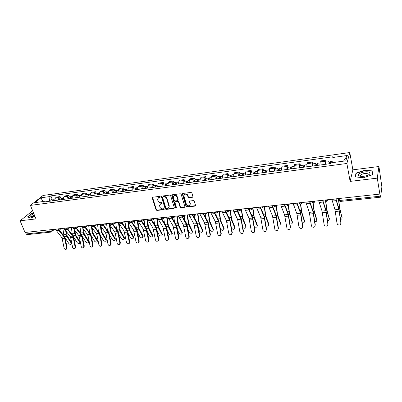 <?xml version="1.0" encoding="UTF-8"?>
<svg xmlns="http://www.w3.org/2000/svg" width="402" height="402" viewBox="0 0 402 402"><rect width="100%" height="100%" fill="white"/><g stroke="black" fill="none" stroke-linecap="round" stroke-linejoin="round"><path stroke-width="0.6" d="M160.272 196.774L159.664 196.362L152.68 197.241L152.237 197.99L156.066 209.879L156.926 210.457L163.87 209.663L164.187 209.146L163.579 208.738L162.674 208.844C161.363 208.864 160.438 208.241 159.906 206.975L159.488 205.261L161.016 203.618L162.262 203.141L161.629 202.578L160.725 202.688C159.408 202.714 158.478 202.085 157.941 200.814L157.519 199.06L159.051 197.412L159.961 197.302L160.272 196.774M359.81 176.161L360.102 176.016M360.438 175.86L360.689 175.749M192.432 197.266L192.93 196.498L191.91 193.02L191.01 192.417L182.855 193.442L182.347 194.06L186.041 206.427L186.925 207.02L195.025 206.095L195.543 205.442L194.302 201.186L193.407 200.588L189.92 201L189.407 201.638L190.111 204.151C189.292 206.311 188.051 206.347 186.372 204.246L183.89 195.804C184.739 193.653 185.99 193.633 187.644 195.744L188.046 197.096L188.94 197.694L192.432 197.266L192.935 196.854M346.876 163.478L350.122 181.387L377.277 178.141L379.86 194.091L25.014 232.472L20.1 220.809L35.959 218.914L30.421 205.397L346.876 163.478L349.785 152.539L43.024 195.472L30.421 205.397M170.629 195.684L169.744 195.091L161.865 196.086L161.383 196.613L165.192 208.829L166.061 209.412L173.895 208.512L174.388 207.95L170.629 195.684M172.272 194.774L180.287 193.764L181.176 194.362L184.85 206.563L184.372 207.316L180.95 207.708L180.071 207.115L178.578 202.211L177.694 201.618L175.433 201.889L174.935 202.467L176.548 207.849L175.589 207.839L171.805 195.538L172.272 194.774M377.277 178.141L378.93 166.518L381.885 186.86L380.593 197.171L340.278 201.442L339.896 200.482L380.302 196.176L380.593 197.171M378.93 166.518L352.866 169.84L349.785 152.539M379.86 194.091L380.302 196.176M49.672 229.808L50.305 231.381L51.17 232.08L27.034 234.637L26.145 233.954L50.305 231.381L52.104 230.622L53.461 229.396M25.497 232.421L26.145 233.954M32.607 210.733L20.1 220.809M58.205 200.095L59.049 197.457L55.416 197.955L54.566 200.583M55.416 197.955L56.486 197.075L60.109 196.583L60.672 198.045M59.049 197.457L60.109 196.583M69.325 196.874L68.762 195.397L65.084 195.9L64.034 196.779L63.199 199.427M66.898 198.935L67.722 196.276L68.762 195.397M78.114 195.684L77.556 194.191L73.822 194.704L72.787 195.588L71.973 198.251M75.727 197.749L76.531 195.081L77.556 194.191M87.038 194.478L86.485 192.97L82.691 193.493L81.676 194.377L80.882 197.06M84.696 196.548L85.48 193.859L86.485 192.97M96.103 193.246L95.56 191.729L91.701 192.256L90.711 193.146L89.937 195.849M93.812 195.327L94.576 192.623L95.56 191.729M105.314 192L104.776 190.468L100.857 191.005L99.887 191.9L99.133 194.618M103.068 194.091L103.811 191.362L104.776 190.468M114.676 190.734L114.138 189.186L110.158 189.734L109.208 190.628L108.48 193.367M112.48 192.829L113.198 190.086L114.138 189.186M124.188 189.442L123.655 187.885L119.61 188.437L118.68 189.337L117.977 192.091M122.042 191.548L122.736 188.784L123.655 187.885M133.851 188.136L133.328 186.563L129.218 187.126L128.308 188.025L127.63 190.799M131.761 190.246L132.429 187.468L133.328 186.563M143.675 186.804L143.162 185.216L138.981 185.789L138.097 186.694L137.439 189.488M141.64 188.925L142.288 186.126L143.162 185.216M153.664 185.453L153.157 183.85L148.906 184.433L148.047 185.342L147.418 188.151M151.685 187.578L152.308 184.759L153.157 183.85M163.82 184.076L163.318 182.458L158.996 183.051L158.162 183.96L157.559 186.794M161.9 186.211L162.493 183.372L163.318 182.458M174.146 182.679L173.654 181.046L169.257 181.644L168.453 182.563L167.875 185.412M172.292 184.819L172.855 181.96L173.654 181.046M184.649 181.252L184.161 179.609L179.694 180.217L178.915 181.136L178.367 184.005M182.86 183.402L183.392 180.528L184.161 179.609M195.332 179.805L194.854 178.146L190.307 178.764L189.558 179.689L189.04 182.578M193.613 181.965L194.116 179.066L194.854 178.146M206.201 178.337L205.729 176.654L201.106 177.287L200.382 178.212L199.9 181.121M204.548 180.498L205.02 177.583L205.729 176.654M217.261 176.835L216.799 175.141L212.09 175.785L211.402 176.714L210.949 179.644M215.678 179.011L216.12 176.071L216.799 175.141M228.512 175.312L228.06 173.599L223.271 174.257L222.613 175.187L222.19 178.136M227.009 177.493L227.416 174.533L228.06 173.599M239.964 173.759L239.522 172.031L234.647 172.699L234.024 173.634L233.637 176.604M238.542 175.945L238.914 172.966L239.522 172.031M251.627 172.182L251.19 170.438L246.23 171.116L245.637 172.051L245.29 175.046M250.28 174.378L250.617 171.373L251.19 170.438M263.496 170.574L263.074 168.81L258.019 169.503L257.466 170.443L257.154 173.458M262.235 172.775L262.531 169.75L263.074 168.81M275.581 168.935L275.169 167.157L270.023 167.86L269.506 168.8L269.234 171.84M274.41 171.146L274.666 168.096L275.169 167.157M287.892 167.272L287.49 165.468L282.249 166.187L281.772 167.131L281.536 170.192M286.812 169.483L287.028 166.413L287.49 165.468M300.43 165.574L300.043 163.75L294.701 164.483L294.264 165.428L294.073 168.513M299.445 167.79L299.621 164.699L300.043 163.75M313.203 163.84L312.826 162.001L307.389 162.745L306.992 163.694L306.847 166.8M312.319 166.066L312.449 162.956L312.826 162.001M326.218 162.076L325.856 160.217L320.314 160.976L319.861 165.056M325.439 164.312L325.856 160.217M44.838 201.889L43.954 201.427L34.798 202.658L40.959 197.794L50.014 196.543L49.396 201.276M333.007 162.564L333.027 156.76L50.848 195.874L50.014 196.543M332.791 157.494L347.318 155.484L345.856 160.84L331.042 162.83L330.791 163.594L43.089 202.121L43.954 201.427M33.532 212.99L31.597 213.613L27.512 216.924L30.532 217.99L34.989 216.557M350.122 181.387L352.866 169.84M373.121 170.991L364.875 170.222L356.021 173.126L355.187 176.88L363.428 177.744L372.513 174.759L373.121 170.991M52.149 199.201L50.848 195.874M40.959 197.794L42.883 201.568M343.539 161.152L347.318 155.484M364.921 170.493L364.875 170.222M356.162 173.92L356.021 173.126M160.292 196.965L158.087 197.834M160.031 204.05L162.257 203.171M152.519 197.281L156.348 209.548L157.207 210.125L164.207 209.316M161.684 196.136L165.463 208.492L166.333 209.08L174.367 208.115M162.89 196.935L162.574 197.462L165.885 207.995L166.493 208.402L167.453 208.291C168.443 208.12 168.961 207.538 169.016 206.548L166.659 198.699C166.121 197.412 165.187 196.784 163.855 196.814L162.89 196.935L163.167 196.613L162.83 196.945M168.765 207.492L169.282 206.216L169.182 205.593L168.91 205.924M163.167 196.613L164.132 196.493C165.463 196.457 166.398 197.086 166.93 198.377L169.182 205.593M175.222 201.955L175.699 201.563L177.96 201.291L178.84 201.879L180.327 206.779L181.207 207.372L184.86 206.904M172.066 194.834L175.855 207.502L176.548 207.899M177.016 197.091C175.438 195.03 174.207 195.015 173.317 197.045L174.267 200.357L175.146 200.95L177.408 200.673L177.91 200.085L177.016 197.091L177.282 196.764C176.257 195.04 175.096 194.744 173.795 195.88M177.89 200.276L178.171 199.754L177.88 199.92M177.282 196.764L178.141 199.588M184.347 194.553C185.674 193.372 186.86 193.658 187.9 195.412L188.302 196.764L189.191 197.362L192.684 196.94M189.94 205.065L190.357 203.814L190.292 203.482L190.04 203.814M189.674 201.08L190.292 203.482M182.629 193.518L186.292 206.09L187.176 206.683L195.533 205.668M66.355 231.788L67.174 235.818L71.682 242.753M71.822 243.456L71.576 243.773M65.069 237.763L68.868 243.572C70.099 244.697 70.983 244.798 71.521 243.873L71.672 242.738M53.516 200.724L54.285 198.91L54.808 198.839M53.129 200.779L53.526 199.9M52.587 200.849L53.36 199.035L53.868 199.151M50.627 201.111L51.401 199.302L53.36 199.035M65.732 231.024L66.164 234.472L66.838 236.421L71.34 243.336M62.883 228.376L63.928 235.793M55.265 229.2L61.551 237.225L62.154 238.577L64.089 248.089C64.526 249.285 65.209 249.672 66.144 249.265L66.586 247.863L67.084 247.652L66.642 249.049L66.23 249.23M57.813 228.979L57.808 228.994C57.973 229.436 58.692 229.341 59.968 228.693M57.908 229.23L64.049 236.974L64.652 238.326L66.586 247.863M59.154 229.984L64.34 236.301L65.154 238.125L67.084 247.652M74.822 230.597L75.682 234.959L80.129 241.934L80.023 242.979M73.666 237.125L77.295 242.778C78.546 243.924 79.44 244.014 79.978 243.059L80.129 241.934M62.109 199.573L62.863 197.749L63.441 197.673M61.697 199.628L62.119 198.749M61.169 199.699L61.923 197.879L62.441 198M59.174 199.965L59.933 198.146L61.923 197.879M74.209 229.823L74.682 233.597L75.35 235.562L79.807 242.542M71.355 227.462L72.35 234.758M83.42 229.366L84.314 234.085L88.711 241.125L88.596 242.17M82.385 236.466L85.852 241.974C87.123 243.135 88.028 243.22 88.566 242.225L88.711 241.125M70.837 198.407L71.576 196.568L72.204 196.483M70.4 198.462L70.837 197.578M69.878 198.533L70.621 196.699L71.144 196.839M67.858 198.804L68.601 196.975L70.621 196.699M82.812 228.587L83.33 232.713L83.993 234.693L88.395 241.733M79.963 226.532L80.908 233.708M33.833 213.728C31.924 214.557 30.818 215.346 30.527 216.085L31.019 216.683L34.793 216.075M34.265 214.789L32.15 216.281L32.286 216.703M30.607 217.969L27.783 216.969L31.743 213.758L33.602 213.16M358.956 175.805C360.931 176.689 363.649 176.594 367.121 175.518C369.87 174.388 370.639 173.337 369.418 172.373C366.448 170.393 355.81 173.77 358.845 175.734L358.956 175.805M367.805 175.242L368.126 174.93L367.925 173.845C365.247 173.121 362.8 173.548 360.579 175.131L360.689 176.146L361.172 176.383M359.835 176.171L360.132 176.021M355.499 176.91L356.303 173.307L364.88 170.493L372.87 171.242L372.287 174.835M372.976 171.89L372.87 171.242M63.853 228.271L70.069 236.371L70.672 237.733L72.601 247.32C73.048 248.536 73.747 248.923 74.707 248.486L75.134 247.094L75.626 246.878L75.194 248.27L74.742 248.471M66.41 227.994L72.606 236.115L73.204 237.481L75.134 247.094M67.757 229.055L72.893 235.436L73.697 237.275L75.626 246.878M72.576 227.331L78.722 235.502L79.315 236.873L81.239 246.542C81.701 247.783 82.42 248.165 83.4 247.692L83.812 246.305L84.294 246.089L83.882 247.471L83.39 247.697M75.174 227.05L81.294 235.24L81.887 236.617L83.812 246.305M76.486 228.1L81.576 234.557L82.375 236.416L84.294 246.089M92.148 228.095L93.083 233.2L97.43 240.301L97.294 241.356M91.234 235.808L94.535 241.155C95.827 242.341 96.746 242.416 97.279 241.386L97.43 240.301M79.696 197.221L80.42 195.372L81.103 195.277M79.239 197.281L79.696 196.392M78.727 197.347L79.45 195.503L79.983 195.658M76.671 197.623L77.4 195.779L79.45 195.503M91.55 227.311L92.108 231.813L92.767 233.808L97.118 240.909M88.696 225.587L89.606 232.647M106.279 239.461L106.133 240.522L106.279 239.461L101.987 232.301L101.008 226.783M100.224 235.15L103.349 240.326C104.671 241.532 105.595 241.597 106.128 240.527L106.429 239.909M88.701 196.015L89.405 194.156L90.148 194.055M88.219 196.075L88.696 195.196M87.716 196.146L88.42 194.287L88.963 194.457M85.626 196.427L86.34 194.568L88.42 194.287M100.415 225.989L101.028 230.904L101.676 232.914L105.972 240.079M97.57 224.628L98.445 231.567M109.997 225.421L111.027 231.386L115.263 238.612L115.113 239.667M109.359 234.502L112.299 239.481C113.645 240.708 114.585 240.763 115.113 239.652L115.263 238.612M97.847 194.789L98.535 192.92L99.334 192.809M97.339 194.854L97.842 193.98M96.847 194.925L97.535 193.055L98.088 193.246M94.726 195.206L95.42 193.342L97.535 193.055M109.414 224.597L110.083 229.974L110.726 232.004L114.967 239.23M106.575 223.653L107.424 230.467M81.435 226.371L87.505 234.617L88.093 236.004L90.013 245.748C90.49 247.019 91.229 247.396 92.229 246.878L92.626 245.511L93.098 245.295L92.701 246.662L92.194 246.908M84.073 226.085L90.118 234.356L90.706 235.743L92.626 245.511M85.345 227.12L90.39 233.668L91.184 235.542L93.098 245.295M90.43 225.396L96.425 233.723L97.008 235.12L98.922 244.939C99.42 246.245 100.178 246.617 101.198 246.054L101.575 244.697L102.038 244.481L101.661 245.838L101.138 246.109M93.113 225.11L99.083 233.456L99.661 234.858L101.575 244.697M94.329 226.105L99.344 232.763L100.128 234.652L102.038 244.481M99.57 224.411L105.485 232.813L106.058 234.22L107.972 244.12C108.49 245.461 109.274 245.823 110.314 245.21L110.666 243.878L111.118 243.662L110.766 244.994L110.218 245.295M102.294 224.115L108.183 232.542L108.756 233.954L110.666 243.878M103.445 225.055L108.439 231.843L109.213 233.753L111.118 243.662M119.133 224.009L120.213 230.457L124.384 237.748L124.243 238.803M118.64 233.858L121.389 238.627C122.761 239.873 123.71 239.919 124.238 238.768L124.384 237.748M107.143 193.543L107.811 191.664L108.671 191.543M106.61 193.613L107.128 192.754M106.123 193.679L106.791 191.799L107.359 192.01M103.967 193.97L104.646 192.091L106.791 191.799M118.53 222.984L119.278 229.029L119.917 231.08L124.097 238.371M115.726 222.663L116.555 229.346M108.862 223.406L114.686 231.889L115.253 233.311L117.158 243.29C117.706 244.667 118.51 245.019 119.57 244.346L119.896 243.039L120.344 242.823L120.017 244.13L119.444 244.466M111.625 223.105L117.429 231.617L117.997 233.039L119.896 243.039M112.681 223.949L117.68 230.914L118.444 232.833L120.344 242.823M128.399 222.507L129.539 229.512L133.655 236.873L133.509 237.919M128.067 233.225L130.625 237.758C132.022 239.024 132.982 239.064 133.504 237.868L133.655 236.873M116.585 192.282L117.233 190.387L118.158 190.262M116.027 192.352L116.565 191.513M115.55 192.417L116.203 190.523L116.776 190.764M113.359 192.709L114.017 190.819L116.203 190.523M127.791 221.356L128.62 228.075L129.253 230.14L133.374 237.497M125.022 221.658L125.831 228.2M118.299 222.381L124.037 230.954L126.494 242.446C127.072 243.863 127.901 244.205 128.982 243.461L129.278 242.19L129.715 241.974L129.419 243.245L128.816 243.627M121.108 222.08L126.821 230.673L129.278 242.19M121.997 222.718L127.067 229.964L127.821 231.904L129.715 241.974M137.78 220.693L139.022 228.552L143.067 235.979L142.926 237.019M137.655 232.607L140.002 236.873C141.429 238.165 142.398 238.19 142.916 236.949L143.067 235.979M126.183 190.995L126.816 189.086L127.801 188.955M125.6 191.071L125.901 190.156L126.158 190.257M125.133 191.136L125.761 189.231L126.349 189.498M122.906 191.432L123.545 189.533L125.761 189.231M137.283 220.331L138.112 227.1L138.74 229.185L142.795 236.612M134.469 220.633L135.253 227.024M127.886 221.346L133.534 229.999L135.982 241.587C136.595 243.049 137.449 243.376 138.549 242.557L138.806 241.331L139.233 241.11L138.971 242.336L138.338 242.773M130.745 221.04L136.363 229.713L138.806 241.331M131.695 221.798L136.605 228.999L137.348 230.959L139.233 241.11M147.358 219.241L148.65 227.582L152.629 235.075L152.489 236.11M147.398 231.999L149.529 235.979C150.981 237.291 151.966 237.301 152.479 236.019L152.629 235.075M135.941 189.689L136.549 187.769L137.605 187.628M135.323 189.769L135.62 188.845L135.911 188.99M134.871 189.829L135.479 187.915L136.082 188.216M132.605 190.136L133.223 188.221L135.479 187.915M146.921 219.286L147.76 226.115L148.378 228.215L152.368 235.713M144.087 219.783L144.826 225.808M137.635 220.291L143.187 229.029L145.619 240.713C146.273 242.23 147.157 242.532 148.273 241.627L148.494 240.451L148.906 240.235L148.685 241.406L148.016 241.903M140.544 219.979L146.067 228.738L148.494 240.451M141.052 219.924L146.293 228.024L147.031 229.999L148.906 240.235M157.147 218.18L158.433 226.592L162.348 234.155L162.212 235.18M157.303 231.416L159.207 235.064C160.689 236.401 161.684 236.401 162.192 235.069L162.348 234.155M145.856 188.357L146.444 186.427L147.569 186.277M145.212 188.448L145.499 187.513L145.825 187.719M144.77 188.503L145.358 186.578L145.976 186.915M142.469 188.814L143.067 186.885L145.358 186.578M156.72 218.226L157.564 225.11L158.172 227.225L162.091 234.793M153.896 219.216L154.549 224.557M167.091 217.105L168.383 225.582L172.222 233.22L172.086 234.235M167.373 230.854L169.046 234.14C170.559 235.497 171.564 235.487 172.066 234.11L172.222 233.22M155.941 187.01L156.509 185.066L157.7 184.905M155.267 187.101L155.539 186.161L155.906 186.448M154.835 187.156L155.403 185.216L156.031 185.598M152.499 187.473L153.072 185.533L155.403 185.216M166.679 217.15L167.523 224.09L168.126 226.225L171.976 233.863M163.845 218.477L164.433 223.261M177.202 216.015L178.488 224.562L182.257 232.271L182.121 233.276M177.619 230.316L179.041 233.2C180.588 234.577 181.603 234.552 182.096 233.13L182.257 232.271M166.197 185.634L166.74 183.679L168.006 183.508M165.493 185.729L165.755 184.789L166.157 185.186M165.071 185.784L165.614 183.835L166.262 184.272M162.689 186.106L163.242 184.151L165.614 183.835M176.8 216.055L177.649 223.055L178.247 225.205L182.021 232.919M173.94 217.577L174.473 221.919M187.483 214.899L188.769 223.522L192.452 231.306L192.327 232.296M188.041 229.818L189.201 232.245C190.779 233.642 191.809 233.607 192.292 232.13L192.452 231.306M176.624 184.242L177.141 182.272L178.488 182.091M175.89 184.337L176.136 183.387L176.589 183.895M175.478 184.392L176.001 182.428L176.664 182.93M173.061 184.719L173.589 182.754L176.001 182.428M187.091 214.944L188.533 224.17L192.226 231.959M184.196 216.583L184.674 220.527M197.935 213.769L199.216 222.467L202.824 230.326L202.698 231.301M198.638 229.356L199.528 231.271C201.141 232.693 202.186 232.642 202.658 231.115L202.824 230.326M187.231 182.82L187.724 180.84L189.146 180.644M186.463 182.92L186.704 181.965L187.196 182.488M186.066 182.975L186.563 180.995L187.247 181.578M183.608 183.302L184.111 181.327L186.563 180.995M186.443 182.588L187.196 182.418M197.553 213.814L198.995 223.12L202.608 230.984M194.613 215.477L195.045 219.075M208.563 212.623L209.844 221.391L213.402 229.426L213.241 230.291M209.432 228.949L210.03 230.286C211.678 231.728 212.733 231.663 213.196 230.085L213.361 229.326M198.02 181.372L198.493 179.377L199.99 179.176M197.221 181.483L197.447 180.518L197.99 181.041M196.834 181.533L197.307 179.538L198.015 180.227M194.337 181.87L194.814 179.88L197.307 179.538M197.201 181.146L197.98 180.905M208.196 212.658L209.633 222.05L213.155 229.989M205.191 214.266L205.588 217.562M147.549 219.221L153.001 228.045L155.413 239.828C156.117 241.396 157.031 241.677 158.157 240.667L158.333 239.562L158.74 239.341L158.559 240.446L157.855 241.019M150.499 218.899L155.921 227.748L158.333 239.562M150.996 218.849L156.142 227.029L156.87 229.019L158.74 239.341M157.624 218.13L162.971 227.045L165.373 238.924C166.132 240.557 167.076 240.808 168.202 239.677L168.337 238.657L168.729 238.436L168.594 239.456L167.855 240.115M160.624 217.804L165.941 226.743L168.337 238.657M161.107 217.753L166.157 226.019L166.87 228.029L168.729 238.436M167.865 217.02L173.106 226.024L175.493 238.009C176.322 239.708 177.297 239.924 178.418 238.652L178.508 237.738L178.89 237.517L178.8 238.431L178.021 239.2M170.92 216.693L176.131 225.723L178.508 237.738M169.126 206.412L169.222 206.718M171.393 216.643L176.332 224.989L177.036 227.019L178.89 237.517M178.287 215.894L183.418 224.989L185.779 237.079C186.689 238.848 187.699 239.019 188.799 237.597L188.845 236.803L189.216 236.582L189.171 237.376L188.362 238.265M181.392 215.557L186.488 224.683L188.845 236.803M181.85 215.512L186.684 223.944L187.372 225.994L189.216 236.582M188.885 214.748L193.895 223.939L196.241 236.13C197.246 237.974 198.286 238.095 199.352 236.497L199.362 235.848L199.719 235.627L199.709 236.275L198.874 237.316M192.045 214.407L197.02 223.623L199.362 235.848M192.483 214.361L197.206 222.884L197.884 224.949L199.719 235.627M199.663 213.583L204.553 222.869L206.879 235.17C208 237.09 209.06 237.15 210.065 235.361L209.568 236.346M202.879 213.236L207.733 222.547L210.05 234.884M203.306 213.191L207.909 221.803L208.573 223.889L210.397 234.662M219.371 211.452L220.648 220.296L224.105 228.371L223.964 229.261M220.412 228.602L220.703 229.281C222.391 230.748 223.457 230.668 223.909 229.034L224.08 228.316M209 179.905L209.442 177.895L211.03 177.679M208.166 180.016L208.377 179.046L208.965 179.568M207.794 180.066L208.241 178.061L208.975 178.875M205.251 180.408L205.698 178.403L208.241 178.061M208.146 179.679L208.96 179.357M219.015 211.492L220.447 220.959L223.889 228.979M215.934 212.914L216.306 215.974M210.633 212.397L215.397 221.778L217.703 234.19C218.949 236.185 220.03 236.185 220.949 234.19L220.452 235.361M213.904 212.045L218.628 221.457L220.929 233.899M214.311 212L218.794 220.703L221.256 233.678M230.366 210.261L231.642 219.185L234.984 227.281L234.868 228.21M231.592 228.321C233.341 229.743 234.411 229.627 234.808 227.969L234.984 227.281M220.175 178.408L220.587 176.388L222.256 176.161M219.301 178.523L219.502 177.548L220.14 178.071M218.944 178.573L219.366 176.553L220.13 177.548M216.356 178.92L216.778 176.9L219.366 176.553M219.281 178.181L220.125 177.769M230.024 210.301L231.451 219.854L234.798 227.954M226.839 211.326L227.2 214.306M221.793 211.191L226.426 220.673L228.708 233.195C230.1 235.26 231.195 235.19 232.004 232.989L231.522 234.351M225.12 210.829L229.713 220.341L231.989 232.899M225.517 210.789L229.869 219.582L232.306 232.673M241.552 209.055L242.823 218.055L246.069 226.236L245.964 227.14M242.903 227.663C244.743 228.683 245.738 228.431 245.898 226.909L246.069 226.236M231.547 176.885L231.929 174.85L233.688 174.614M230.637 177.006L230.823 176.026L231.512 176.543M230.296 177.051L230.683 175.021L231.497 176.182M227.658 177.403L228.055 175.372L230.683 175.021M230.612 176.664L231.467 176.187M241.225 209.09L242.647 218.728L245.898 226.909M237.904 209.447L238.275 212.542M233.15 209.96L237.647 219.547L239.919 232.235C241.411 234.286 242.517 234.165 243.245 231.879L242.788 233.326M236.542 209.593L240.994 219.211L243.245 231.879M236.919 209.553L241.14 218.447L243.547 231.658M252.928 207.824L254.205 216.904L257.35 225.165L257.245 226.05M254.386 226.828C256.195 227.587 257.129 227.256 257.19 225.844L257.35 225.165M243.12 175.332L243.476 173.287L245.326 173.036M242.175 175.463L242.346 174.473L242.707 175.041L243.084 174.991M241.848 175.503L242.21 173.458L243.069 174.624M239.165 175.865L239.532 173.82L242.21 173.458M242.15 175.116L242.964 174.639M252.677 208.337L254.039 217.577L257.19 225.844M249.24 208.221L249.531 210.663M244.712 208.708L249.069 218.397L251.361 231.411C252.953 233.266 254.064 233.075 254.697 230.843L254.255 232.276M248.165 208.337L252.471 218.055L254.697 230.843M248.521 208.296L252.607 217.291L254.984 230.617M264.591 207.216L265.782 215.733L268.827 224.08L268.727 224.944M266.059 225.919C267.807 226.467 268.677 226.08 268.677 224.763L268.827 224.08M254.903 173.754L255.23 171.694L257.174 171.433M253.918 173.89L254.074 172.895L254.426 173.468L254.868 173.408M253.612 173.93L253.938 171.87L254.853 173.041M250.878 174.297L251.215 172.237L253.938 171.87M253.893 173.538L254.667 173.066M264.34 207.613L265.632 216.412L268.677 224.763M260.777 206.975L260.978 208.658M256.486 207.437L260.692 217.231L263.034 230.557C264.697 232.215 265.807 231.959 266.355 229.788L265.928 231.205M259.993 207.055L264.154 216.884L266.355 229.788M260.34 207.02L264.275 216.11L266.626 229.562M276.43 206.407L277.566 214.542L280.506 222.974L280.41 223.813M277.933 224.949C279.601 225.316 280.41 224.889 280.37 223.663L280.506 222.974M266.903 172.151L267.199 170.071L269.239 169.795M265.878 172.287L266.018 171.287L266.355 171.865L266.868 171.8M265.586 172.327L265.883 170.252L266.848 171.428M262.802 172.699L263.109 170.629L265.883 170.252M265.853 171.935L266.581 171.463M276.174 206.608L277.425 215.226L280.37 223.663M272.521 205.703L272.611 206.482M268.471 206.141L272.521 216.045L274.923 229.668C276.646 231.145 277.747 230.823 278.224 228.713L277.812 230.105M272.043 205.754L276.048 215.688L278.224 228.713M272.37 205.718L276.159 214.909L278.475 228.487M288.46 205.347L289.561 213.326L292.39 221.849L292.299 222.663M290.018 223.929C291.586 224.145 292.339 223.683 292.269 222.542L292.39 221.849M279.124 170.513L279.385 168.423L281.526 168.131M278.058 170.654L278.184 169.649L278.501 170.237L279.088 170.157M277.782 170.694L278.043 168.604L278.712 169.83L279.068 169.785M274.948 171.071L275.219 168.986L278.043 168.604M278.028 170.302L278.712 169.83M288.209 205.442L289.435 214.015L292.269 222.542M280.676 204.819L284.566 214.834L287.038 228.738C288.802 230.044 289.887 229.673 290.304 227.617L289.922 228.984M284.314 204.427L288.159 214.472L290.304 227.617M284.621 204.392L288.254 213.688L290.54 227.396M300.691 204.126L301.776 212.09L304.485 220.708L304.404 221.492M302.314 222.864C303.781 222.949 304.465 222.462 304.379 221.401L304.485 220.708M291.571 168.845L291.797 166.74L294.048 166.438M290.46 168.996L290.571 167.981L290.877 168.579L291.535 168.488M290.204 169.031L290.435 166.925L291.068 168.172L291.515 168.111M287.319 169.418L287.556 167.317L290.435 166.925M290.435 168.634L291.068 168.172M300.445 204.141L301.666 212.789L304.379 221.401M293.108 203.477L296.832 213.603L298.952 226.839L299.379 227.773C301.168 228.924 302.244 228.502 302.6 226.507L302.249 227.833M296.817 203.075L300.49 213.236L302.6 226.507M297.098 203.045L300.57 212.447L302.822 226.281M313.128 202.749L314.213 210.834L316.801 219.542L316.726 220.296M314.836 221.753C316.183 221.723 316.806 221.221 316.711 220.241L316.801 219.542M304.254 167.147L304.46 165.026M303.098 167.302L303.193 166.282L303.48 166.885L304.219 166.785M302.862 167.332L303.053 165.217L303.651 166.478L304.193 166.408M299.922 167.729L300.138 165.609M303.068 166.941L303.651 166.478M312.892 202.703L314.118 211.532L316.711 220.241M305.771 202.105L309.319 212.351L311.409 225.708L311.947 226.768C313.751 227.783 314.811 227.316 315.128 225.371L314.811 226.648M309.55 201.698L313.047 211.975L315.128 225.371M309.811 201.668L313.118 211.181L315.329 225.15M329.344 218.351L329.268 219.075L326.876 209.553L325.776 201.211M327.585 220.597C328.811 220.472 329.369 219.959 329.263 219.06L326.796 210.256L325.555 201.085M317.178 165.418L317.344 163.282M315.977 165.579L316.047 164.549L316.319 165.162L317.138 165.051M315.756 165.609L315.912 163.473L316.474 164.755L317.113 164.669M312.761 166.011L312.937 163.875M315.942 165.212L316.474 164.755M318.675 200.709L322.042 211.07L324.102 224.562L324.741 225.723C326.555 226.617 327.605 226.12 327.886 224.221L327.61 225.437M322.525 200.296L325.836 210.693L327.886 224.221M322.766 200.266L325.891 209.889L328.067 223.994M338.796 200.794L339.78 208.246L342.057 217.814M340.569 219.391C341.665 219.19 342.157 218.678 342.052 217.859L342.112 217.145M330.349 163.654L330.459 161.503L332.946 161.167M329.097 163.82L329.153 162.785L329.404 163.408L330.308 163.287M328.901 163.845L329.017 161.699L329.539 162.996L330.278 162.9M325.846 164.257L325.972 162.112L329.017 161.699M329.062 163.453L329.539 162.996M338.534 198.563L338.735 200.281M338.569 200.462L339.715 208.96L342.052 217.859M338.348 198.583L338.464 199.538M331.826 199.286L335.002 209.769L337.027 223.391L337.77 224.643C339.589 225.437 340.63 224.904 340.886 223.04L340.655 224.185M335.75 198.864L338.871 209.382L340.886 223.04M335.966 198.839L338.911 208.573L341.047 222.819M338.725 198.543L338.358 199.94L339.896 200.482L339.509 198.457M51.692 229.587L52.104 230.622L51.808 231.828M312.449 162.956L306.992 163.694M299.621 164.699L294.264 165.428M287.028 166.413L281.772 167.131M274.666 168.096L269.506 168.8M262.531 169.75L257.466 170.443M250.617 171.373L245.637 172.051M238.914 172.966L234.024 173.634M227.416 174.533L222.613 175.187M216.12 176.071L211.402 176.714M205.02 177.583L200.382 178.212M194.116 179.066L189.558 179.689M183.392 180.528L178.915 181.136M172.855 181.96L168.453 182.563M162.493 183.372L158.162 183.96M152.308 184.759L148.047 185.342M142.288 186.126L138.097 186.694M132.429 187.468L128.308 188.025M122.736 188.784L118.68 189.337M113.198 190.086L109.208 190.628M103.811 191.362L99.887 191.9M94.576 192.623L90.711 193.146M85.48 193.859L81.676 194.377M76.531 195.081L72.787 195.588M67.722 196.276L64.034 196.779M325.519 161.172L319.962 161.931M60.26 228.663L59.898 229.723M66.486 227.989L66.506 228.029C66.667 228.497 67.39 228.406 68.682 227.748M75.32 227.035L75.33 227.065C75.491 227.547 76.229 227.457 77.536 226.793M84.289 226.06L84.294 226.085C84.46 226.582 85.204 226.497 86.53 225.818M93.4 225.075L93.405 225.085C93.571 225.602 94.324 225.517 95.671 224.834M102.656 224.075C102.832 224.602 103.595 224.522 104.952 223.829M112.057 223.06C112.253 223.587 113.032 223.507 114.389 222.808M121.605 222.025C121.831 222.557 122.62 222.472 123.977 221.768M131.313 220.974C131.565 221.507 132.369 221.422 133.725 220.713M141.182 219.909C141.464 220.442 142.278 220.356 143.635 219.643M151.217 218.824C151.524 219.361 152.353 219.271 153.71 218.552M161.418 217.718C161.76 218.256 162.604 218.165 163.956 217.447M171.795 216.598C172.167 217.135 173.026 217.045 174.373 216.316M182.352 215.457C182.749 216 183.624 215.904 184.97 215.17M193.086 214.296C193.518 214.839 194.407 214.743 195.754 214.005M204.01 213.115C204.477 213.658 205.382 213.557 206.723 212.819M215.125 211.909C215.628 212.457 216.552 212.356 217.889 211.613M226.442 210.688C226.979 211.236 227.919 211.13 229.251 210.382M237.954 209.442C238.532 209.99 239.486 209.889 240.818 209.13M249.677 208.176C250.295 208.723 251.265 208.618 252.597 207.859M261.617 206.884C262.275 207.432 263.265 207.326 264.586 206.563M273.777 205.568C274.476 206.12 275.481 206.01 276.797 205.241M286.159 204.226C286.897 204.784 287.927 204.668 289.239 203.894M298.776 202.864C299.56 203.417 300.606 203.306 301.912 202.523M311.63 201.472C312.46 202.03 313.525 201.915 314.826 201.126M324.731 200.055C325.61 200.613 326.695 200.497 327.987 199.704M68.978 227.718L68.601 228.788M77.827 226.763L77.445 227.839M86.817 225.788L86.425 226.874M95.952 224.798L95.55 225.889M105.234 223.798L104.821 224.894M114.665 222.778L114.243 223.879M124.248 221.738L123.821 222.849M133.992 220.688L133.554 221.798M143.896 219.613L143.449 220.733M153.966 218.527L153.509 219.648M164.207 217.417L163.745 218.547M174.619 216.291L174.151 217.427M185.211 215.145L184.734 216.286M195.99 213.98L195.508 215.12M204.176 213.372C205.412 214.728 206.337 214.537 206.95 212.794L206.462 213.939M218.11 211.588L217.618 212.733M229.467 210.362L228.969 211.507M241.029 209.11L240.527 210.256M252.798 207.834L252.29 208.985M264.782 206.538L264.275 207.688M276.988 205.221L276.481 206.362M289.42 203.874L288.912 205.015M302.083 202.507L301.58 203.638M314.992 201.111L314.49 202.236M328.143 199.688L327.65 200.804M338.454 200.246L338.358 199.94M159.333 197.091L159.051 197.412M162.202 203.181L161.926 203.507M161.297 203.286L161.016 203.618M164.147 209.331L163.87 209.663M157.207 210.125L156.926 210.457M156.348 209.548L156.066 209.879M152.524 197.668L152.237 197.99M160.237 196.98L159.961 197.302M174.156 208.181L173.895 208.512M166.333 209.08L166.061 209.412M165.463 208.492L165.192 208.829M161.694 196.518L161.413 196.839M166.93 198.377L166.659 198.699M164.132 196.493L163.855 196.814M184.624 206.98L184.372 207.316M181.207 207.372L180.95 207.708M180.327 206.779L180.071 207.115M178.84 201.879L178.578 202.211M177.96 201.291L177.694 201.618M175.699 201.563L175.433 201.889M175.855 207.502L175.589 207.839M172.076 195.216L171.805 195.538M189.191 197.362L188.94 197.694M188.302 196.764L188.046 197.096M187.9 195.412L187.644 195.744M189.684 201.432L189.432 201.764M195.272 205.759L195.025 206.095M187.176 206.683L186.925 207.02M186.292 206.09L186.041 206.427M182.634 193.89L182.377 194.211M53.119 200.477L53.491 200.432M64.586 236.647L66.838 236.421M63.677 234.728L66.164 234.472M57.798 229.024L55.305 229.296M64.049 236.974L61.551 237.225M58.556 230.301L56.039 230.572M64.652 238.326L62.154 238.577M61.687 199.332L62.084 199.276M73.139 235.788L75.35 235.562M72.159 233.858L74.682 233.597M70.39 198.161L70.807 198.106M81.817 234.914L83.993 234.693M80.767 232.974L83.33 232.713M66.451 228.09L63.893 228.366M72.606 236.115L70.069 236.371M67.179 229.381L64.621 229.653M73.204 237.481L70.672 237.733M75.209 227.145L72.611 227.426M81.294 235.24L78.722 235.502M75.933 228.447L73.335 228.723M81.887 236.617L79.315 236.873M79.229 196.975L79.671 196.915M90.631 234.024L92.767 233.808M89.505 232.08L92.108 231.813M88.209 195.769L88.671 195.709M99.58 233.125L101.676 232.914M98.379 231.17L101.028 230.904M97.329 194.548L97.822 194.483M108.676 232.21L110.726 232.004M107.394 230.251L110.083 229.974M84.108 226.18L81.47 226.467M90.118 234.356L87.505 234.617M84.822 227.497L82.184 227.778M90.706 235.743L88.093 236.004M93.148 225.205L90.465 225.497M99.083 233.456L96.425 233.723M93.852 226.532L91.174 226.818M99.661 234.858L97.008 235.12M102.329 224.215L99.611 224.507M108.183 232.542L105.485 232.813M103.028 225.552L100.304 225.844M108.756 233.954L106.058 234.22M106.595 193.302L107.113 193.236M117.912 231.281L119.917 231.08M116.55 229.311L119.278 229.029M111.661 223.205L108.897 223.502M117.429 231.617L114.686 231.889M112.349 224.557L109.585 224.849M117.997 233.039L115.253 233.311M116.012 192.04L116.555 191.965M127.293 230.336L129.253 230.14M125.937 228.351L128.62 228.075M121.143 222.18L118.334 222.482M126.821 230.673L124.037 230.954M121.821 223.542L119.012 223.844M127.379 232.11L124.6 232.386M125.585 190.754L126.153 190.679M136.826 229.376L138.74 229.185M135.489 227.371L138.112 227.1M130.781 221.14L127.921 221.447M136.363 229.713L133.534 229.999M131.449 222.512L128.595 222.819M136.916 231.165L134.092 231.441M135.308 189.453L135.911 189.372M146.514 228.401L148.378 228.215M145.202 226.376L147.76 226.115M140.574 220.08L137.67 220.391M146.067 228.738L143.187 229.029M141.233 221.467L138.333 221.778M146.609 230.2L143.735 230.487M145.197 188.126L145.825 188.041M156.358 227.411L158.172 227.225M155.071 225.366L157.564 225.11M155.252 186.774L155.911 186.689M166.368 226.401L168.126 226.225M165.106 224.336L167.523 224.09M165.473 185.402L166.162 185.312M176.538 225.381L178.247 225.205M175.307 223.291L177.649 223.055M175.87 184.01L176.573 183.915M186.885 224.336L188.533 224.17M185.679 222.231L187.945 221.999M197.402 223.281L198.995 223.12M196.221 221.15L198.417 220.924M208.1 222.2L209.633 222.05M206.95 220.05L209.06 219.834M150.534 219.005L147.579 219.321M155.921 227.748L153.001 228.045M151.182 220.407L148.232 220.723M156.458 229.225L153.539 229.517M160.659 217.909L157.654 218.236M165.941 226.743L162.971 227.045M161.292 219.326L158.293 219.643M166.473 228.235L163.503 228.527M170.956 216.799L167.9 217.125M176.131 225.723L173.106 226.024M171.579 218.226L168.528 218.552M176.649 227.225L173.634 227.522M181.423 215.663L178.317 216M186.488 224.683L183.418 224.989M182.036 217.11L178.935 217.442M187 226.2L183.93 226.502M192.076 214.512L188.915 214.854M197.02 223.623L193.895 223.939M192.674 215.969L189.518 216.311M197.523 225.155L194.402 225.462M202.909 213.341L199.693 213.693M207.733 222.547L204.553 222.869M203.497 214.814L200.286 215.16M208.226 224.095L205.05 224.406M218.984 221.11L220.447 220.959M217.864 218.934L219.889 218.728M213.934 212.15L210.663 212.507M218.628 221.457L215.397 221.778M214.507 213.638L211.241 213.99M219.11 223.015L215.884 223.336M230.055 219.994L231.451 219.854M228.964 217.799L230.904 217.598M225.15 210.939L221.824 211.301M229.713 220.341L226.426 220.673M225.708 212.442L222.386 212.799M230.19 221.914L226.904 222.241M241.316 218.859L242.647 218.728M240.26 216.638L242.104 216.452M236.567 209.703L233.18 210.07M240.994 219.211L237.647 219.547M237.115 211.221L233.728 211.583M241.456 220.798L238.115 221.13M252.778 217.708L254.039 217.577M251.758 215.462L253.506 215.281M248.19 208.452L244.743 208.824M252.471 218.055L249.069 218.397M248.717 209.985L245.275 210.352M252.923 219.663L249.521 220M264.446 216.532L265.632 216.412M263.461 214.261L265.109 214.095M260.024 207.171L256.511 207.553M264.154 216.884L260.692 217.231M260.536 208.718L257.029 209.095M264.596 218.507L261.134 218.849M276.32 215.336L277.425 215.226M275.37 213.045L276.923 212.884M272.074 205.869L268.496 206.256M276.048 215.688L272.521 216.045M272.566 207.432L268.998 207.814M276.476 217.326L272.948 217.678M288.41 214.12L289.435 214.015M287.5 211.799L288.943 211.653M284.345 204.543L280.702 204.935M288.159 214.472L284.566 214.834M284.822 206.125L281.184 206.512M288.571 216.13L284.983 216.482M300.716 212.884L301.666 212.789M299.852 210.537L301.183 210.397M296.842 203.191L293.133 203.593M300.49 213.236L296.832 213.603M297.304 204.789L293.596 205.186M300.887 214.909L297.234 215.271M313.253 211.618L314.118 211.532M312.429 209.246L313.645 209.12M309.575 201.814L305.796 202.226M313.047 211.975L309.319 212.351M310.017 203.432L306.244 203.834M313.434 213.663L309.711 214.035M326.027 210.336L326.796 210.256M325.248 207.934L326.344 207.824M322.55 200.412L318.701 200.829M325.836 210.693L322.042 211.07M322.972 202.05L319.128 202.457M326.208 212.397L322.419 212.774M339.037 209.025L339.715 208.96M338.303 206.598L339.273 206.497M335.776 198.985L331.851 199.407M338.871 209.382L335.002 209.769M336.172 200.638L332.258 201.055M339.228 211.105L335.363 211.487M57.903 229.225C58.637 230.175 59.411 230.22 60.235 229.361L61.089 228.572M66.596 228.286C67.35 229.256 68.134 229.291 68.953 228.396L69.762 227.632M75.425 227.326C76.199 228.321 76.993 228.351 77.812 227.411L78.566 226.683M84.395 226.356C85.189 227.376 85.993 227.391 86.807 226.411L87.51 225.713M93.505 225.371C94.324 226.411 95.138 226.416 95.947 225.391L96.601 224.733M102.761 224.366C103.605 225.432 104.43 225.427 105.234 224.351L105.826 223.733M112.163 223.351C113.037 224.442 113.872 224.422 114.67 223.291L115.208 222.718M121.726 222.316C122.63 223.432 123.474 223.396 124.258 222.211L124.736 221.688M131.439 221.261C132.379 222.406 133.233 222.356 134.007 221.105L134.419 220.638M141.313 220.19C142.288 221.366 143.157 221.296 143.916 219.984L144.268 219.577M151.353 219.1C152.368 220.306 153.247 220.221 153.986 218.839L154.273 218.492M161.564 217.995C162.619 219.231 163.508 219.125 164.227 217.673L164.448 217.392M171.945 216.869C173.046 218.135 173.945 218.005 174.639 216.482L174.8 216.271M182.503 215.723C183.654 217.025 184.563 216.869 185.227 215.266L185.322 215.135M193.246 214.557C194.447 215.889 195.362 215.713 195.995 214.03L196.035 213.975M215.296 212.161C216.542 213.542 217.477 213.351 218.095 211.588M226.612 210.934C227.869 212.331 228.813 212.14 229.441 210.362M238.13 209.678C239.396 211.1 240.351 210.914 240.994 209.115M249.853 208.407C251.134 209.849 252.099 209.663 252.752 207.839M261.792 207.105C263.084 208.573 264.064 208.387 264.727 206.548M273.948 205.784C275.254 207.276 276.244 207.09 276.923 205.226M286.33 204.437C287.646 205.95 288.651 205.769 289.345 203.884M298.962 203.11C300.309 204.598 301.324 204.402 302.002 202.513M311.851 201.794C313.228 203.216 314.248 202.995 314.902 201.121M324.982 200.442C326.394 201.809 327.419 201.563 328.047 199.699M338.66 200.588L340.263 201.447M338.71 200.392L339.203 198.493M54.566 229.276L51.17 232.08M152.494 197.412L152.207 197.734M161.659 196.292L161.383 196.613M169.282 206.216L169.016 206.548M178.171 199.754L177.91 200.085M172.041 195.025L171.775 195.347M190.357 203.814L190.111 204.151M189.659 201.301L189.407 201.638M182.608 193.739L182.347 194.06M71.802 243.361L71.521 243.873M66.144 249.265L66.642 249.049M80.305 242.451L79.978 243.059M88.882 241.617L88.566 242.225M31.924 216.738L31.019 216.683M32.321 216.698L32.15 216.281M360.79 176.347L360.579 175.131M360.689 176.146L358.845 175.734M74.707 248.486L75.194 248.27M83.4 247.692L83.882 247.471M97.591 240.773L97.279 241.386M115.409 239.034L115.113 239.652M92.229 246.878L92.701 246.662M101.198 246.054L101.661 245.838M110.314 245.21L110.766 244.994M124.525 238.145L124.238 238.768M119.57 244.346L120.017 244.13M133.786 237.24L133.504 237.868M128.982 243.461L129.419 243.245M143.187 236.321L142.916 236.949M138.549 242.557L138.971 242.336M152.74 235.381L152.479 236.019M148.273 241.627L148.685 241.406M162.448 234.431L162.192 235.069M172.312 233.461L172.066 234.11M182.332 232.482L182.096 233.13M192.518 231.477L192.292 232.13M202.874 230.462L202.658 231.115M213.402 229.426L213.196 230.085M158.157 240.667L158.559 240.446M168.202 239.677L168.594 239.456M178.418 238.652L178.8 238.431M188.799 237.597L189.171 237.376M199.352 236.497L199.709 236.275M210.065 235.361L210.412 235.14M224.105 228.371L223.909 229.034M220.949 234.19L221.281 233.969M234.989 227.301L234.808 227.969M232.004 232.989L232.321 232.768M304.445 165.026L306.801 164.709M300.123 165.614L303.053 165.217M317.329 163.282L319.796 162.951M312.922 163.88L315.912 163.473"/></g></svg>
